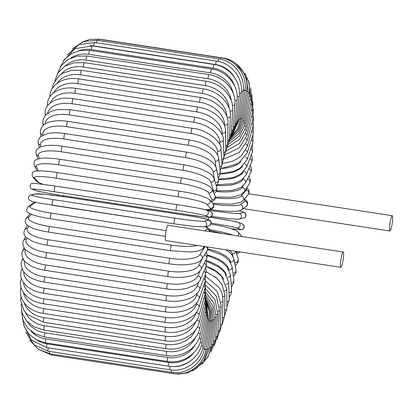 <?xml version="1.0" encoding="UTF-8"?>
<svg xmlns="http://www.w3.org/2000/svg" width="413" height="413" viewBox="0 0 413 413"><rect width="100%" height="100%" fill="white"/><g stroke="black" fill="none" stroke-linecap="round" stroke-linejoin="round"><path stroke-width="0.62" d="M340.864 267.325L165.675 240.588A7.749 1.105 -81.3 0 1 165.592 233.851A7.749 1.105 -81.3 0 1 168.008 225.266L343.203 252.007A7.749 1.105 -81.3 0 1 343.28 258.739A7.749 1.105 -81.3 0 1 340.864 267.325A7.749 1.105 -81.3 0 1 340.782 260.588A7.749 1.105 -81.3 0 1 343.203 252.007M389.851 224.274A7.749 1.105 -81.3 0 1 392.267 215.689A7.749 1.105 -81.3 0 1 392.35 222.426A7.749 1.105 -81.3 0 1 389.929 231.012A7.749 1.105 -81.3 0 1 389.851 224.274M207.605 348.897A2.87 0.403 7.5 0 0 209.283 348.748L212.989 320.581L211.941 308.33L205.87 297.561M211.668 320.746A2.87 0.403 7.5 0 0 212.989 320.581M209.055 320.973L211.595 321.299L210.971 309.926L206.02 299.673M205.855 349.563L207.496 349.656L211.595 321.299M38.094 349.15L51.46 355.02A2.87 0.408 -81.3 0 1 51.305 353.951M173.155 372.5A2.87 0.408 98.7 0 0 173.31 373.615L51.46 355.02M204.234 349.243L205.855 349.579L210.31 321.247L210.072 310.958L206.242 301.449M29.555 339.868L38.006 349.088L49.689 353.704A2.87 0.408 -81.3 0 1 49.627 351.453M171.478 370.012A2.87 0.408 98.7 0 0 171.534 372.304L49.689 353.704M207.915 319.93A2.87 0.336 9.7 0 1 209.148 320.426L209.21 311.278L206.371 302.636M202.737 347.932A2.87 0.336 9.7 0 1 204.368 348.52L209.148 320.426M25.72 332.021L34.047 344.798L48.114 351.226A2.87 0.408 -81.3 0 1 48.223 347.813M170.079 366.372A2.87 0.408 98.7 0 0 169.96 369.821L48.114 351.226M170.75 366.434A25.828 25.017 -25.7 0 0 189.774 361.432M206.898 318.124A2.87 0.583 10.4 0 1 208.111 318.841L206.567 303.576M201.384 345.629A2.87 0.583 10.4 0 1 203.046 346.481L208.111 318.841M46.752 347.591A2.87 0.408 -81.3 0 1 46.922 343.874L168.767 362.469A2.87 0.408 98.7 0 0 168.597 366.186L46.752 347.591L31.311 339.976L23.675 325.124M36.705 339.976A25.828 24.465 -16.6 0 0 46.922 343.874M168.767 362.469A25.828 24.465 -16.6 0 0 193.971 352.552M206.015 315.558A2.87 0.821 11.2 0 1 207.218 316.508L206.619 303.854M200.176 342.356A2.87 0.821 11.2 0 1 201.9 343.482L207.218 316.508M45.606 342.836A2.87 0.408 -81.3 0 1 45.822 338.887L167.673 357.482A2.87 0.408 98.7 0 0 167.456 361.432L45.606 342.836L36.602 339.925L29.266 334.422L24.382 326.972L22.416 318.408M30.861 331.04A25.828 23.732 -11 0 0 45.822 338.887M167.673 357.482A25.828 23.732 -11 0 0 195.065 345.041M205.266 312.264A2.87 1.053 12 0 1 206.464 313.446L206.371 302.657M199.112 338.128A2.87 1.053 12 0 1 200.935 339.548L206.464 313.446M44.697 336.993A2.87 0.408 -81.3 0 1 44.96 332.821L166.811 351.417A2.87 0.408 98.7 0 0 166.542 355.588L44.697 336.993L35.208 333.885L27.686 328.03L22.999 320.235L21.615 311.448M27.485 321.892A25.828 22.813 -7.1 0 0 44.96 332.821M166.811 351.417A25.828 22.813 -7.1 0 0 195.494 337.524M204.667 308.253A2.87 1.28 12.8 0 1 205.855 309.673L206.025 300.112M198.209 332.976A2.87 1.28 12.8 0 1 200.166 334.711L205.855 309.673M44.021 330.106A2.87 0.408 -81.3 0 1 43.886 328.593A2.87 0.408 -81.3 0 1 44.336 325.723L166.181 344.318A2.87 0.408 98.7 0 0 165.737 347.188A2.87 0.408 98.7 0 0 165.866 348.701L44.021 330.106L34.109 326.848L26.458 320.772L21.997 312.822L21.151 304.04M25.43 312.533A25.828 21.719 -4.3 0 0 44.336 325.723M166.181 344.318A25.828 21.719 -4.3 0 0 195.731 329.662M204.208 303.56A2.87 1.497 13.7 0 1 205.406 305.222L205.71 296.498M197.45 326.946A2.87 1.497 13.7 0 1 199.587 329.001L205.406 305.222M43.587 322.233A2.87 0.408 -81.3 0 1 43.463 320.607A2.87 0.408 -81.3 0 1 43.954 317.643L165.799 336.244A2.87 0.408 98.7 0 0 165.308 339.207A2.87 0.408 98.7 0 0 165.432 340.828L43.587 322.233L27.129 314.376L23.99 310.581L20.65 300.359L20.97 296.09M24.217 302.874A25.828 20.464 -2.1 0 0 43.954 317.643M165.799 336.244A25.828 20.464 -2.1 0 0 195.963 321.329M203.893 298.217A2.87 1.704 14.8 0 1 205.111 300.137L205.488 291.991M196.82 320.08A2.87 1.704 14.8 0 1 199.216 322.476L205.111 300.137M43.401 313.426A2.87 0.408 -81.3 0 1 43.282 311.691A2.87 0.408 -81.3 0 1 43.819 308.65L165.665 327.251A2.87 0.408 98.7 0 0 165.133 330.286A2.87 0.408 98.7 0 0 165.246 332.021L43.401 313.426C27.16 311.128 17.527 298.129 21.14 287.288M23.608 292.879A25.828 19.05 -0.4 0 0 43.819 308.65M165.665 327.251A25.828 19.05 -0.4 0 0 196.258 312.486M203.723 292.259A2.87 1.895 16 0 1 204.972 294.448L205.375 286.72M196.283 312.45A2.87 1.895 16 0 1 199.04 315.176L204.972 294.448M43.458 303.756A2.87 0.408 -81.3 0 1 43.355 301.908A2.87 0.408 -81.3 0 1 43.928 298.811L165.778 317.406A2.87 0.408 98.7 0 0 165.2 320.503A2.87 0.408 98.7 0 0 165.303 322.357L43.458 303.756C26.871 301.376 17.558 288.961 21.213 279.147A2.87 2.07 -162.7 0 1 21.481 278.636M23.479 282.523A25.828 17.491 1 0 0 43.928 298.811M165.778 317.406A25.828 17.491 1 0 0 196.371 304.2L196.727 303.054M203.692 285.734A2.87 2.07 17.3 0 1 204.993 288.202L205.375 280.778M196.371 304.2A2.87 2.07 17.3 0 1 199.071 307.164L204.993 288.202M43.763 293.302A2.87 0.408 -81.3 0 1 43.67 291.335A2.87 0.408 -81.3 0 1 44.284 288.197L166.134 306.792A2.87 0.408 98.7 0 0 165.52 309.931A2.87 0.408 98.7 0 0 165.608 311.898L43.763 293.302C26.747 290.835 17.811 279.059 21.491 270.329A2.87 2.23 -161 0 1 22.297 269.348M23.758 271.826A25.828 15.802 2.3 0 0 44.284 288.197M166.134 306.792A25.828 15.802 2.3 0 0 196.676 295.305L197.481 292.972M203.79 278.687A2.87 2.23 19 0 1 205.163 281.454L205.493 274.253A2.87 2.375 21 0 0 203.996 271.165M196.676 295.305A2.87 2.23 19 0 1 199.303 298.506L205.163 281.454M44.315 282.136A2.87 0.408 -81.3 0 1 44.232 280.05A2.87 0.408 -81.3 0 1 44.888 276.891L166.733 295.486A2.87 0.408 98.7 0 0 166.083 298.645A2.87 0.408 98.7 0 0 166.16 300.731L44.315 282.136C33.634 280.179 26.54 276.38 23.035 270.747C21.017 265.605 20.665 262.322 21.987 260.902A2.87 2.375 -159 0 1 23.536 259.586M24.429 260.825A25.828 13.99 3.3 0 0 44.888 276.891M166.733 295.486A25.828 13.99 3.3 0 0 197.187 285.832L198.545 282.296M197.187 285.832A2.87 2.375 21 0 1 199.727 289.27L205.488 274.263L206.185 271.114L205.715 267.237M45.105 270.339A2.87 0.408 -81.3 0 1 45.038 268.135A2.87 0.408 -81.3 0 1 45.724 264.976L167.575 283.571A2.87 0.408 98.7 0 0 166.883 286.73A2.87 0.408 98.7 0 0 166.95 288.94L45.105 270.339C39.581 269.477 34.831 267.985 30.856 265.869L25.957 262.456C22.044 259.803 21.125 252.224 22.694 250.934A2.87 2.504 -156.4 0 1 25.487 249.55M25.508 249.571A25.828 12.075 4.3 0 0 45.724 264.976M167.575 283.571A25.828 12.075 4.3 0 0 197.894 275.863L200.006 271.036M204.28 263.226A2.87 2.504 23.6 0 1 205.953 266.69L206.67 263.876L206.025 259.818M197.894 275.863A2.87 2.504 23.6 0 1 200.336 279.539L205.953 266.69M46.127 258.017A2.87 0.408 -81.3 0 1 46.075 255.688A2.87 0.408 -81.3 0 1 46.798 252.544L168.643 271.145A2.87 0.408 98.7 0 0 167.921 274.284A2.87 0.408 98.7 0 0 167.972 276.612L46.127 258.017C39.725 257.005 34.413 255.353 30.19 253.045L26.107 250.164C22.978 248.089 22.034 241.734 23.624 240.474A2.87 2.612 -152.9 0 1 26.417 239.153A25.828 10.062 5.2 0 0 46.798 252.544M26.979 238.053L26.417 239.153M168.643 271.145A25.828 10.062 5.2 0 0 198.798 265.461L202.571 258.099M204.564 254.929A2.87 2.612 27.1 0 1 206.546 258.801L207.305 256.21L206.386 252.038M198.798 265.461A2.87 2.612 27.1 0 1 201.116 269.4L206.546 258.801M47.376 245.245A2.87 0.408 -81.3 0 1 47.34 242.798A2.87 0.408 -81.3 0 1 48.094 239.695L169.939 258.29A2.87 0.408 98.7 0 0 169.185 261.393A2.87 0.408 98.7 0 0 169.222 263.845L47.376 245.245C41.45 244.326 36.421 242.968 32.291 241.177L26.685 237.8C23.861 235.746 23.231 233.009 24.795 229.587A2.87 2.7 -147.8 0 1 27.506 228.399A25.828 7.976 6 0 0 48.094 239.695M28.853 226.262L27.506 228.399M169.939 258.29A25.828 7.976 6 0 0 199.892 254.713L205.003 246.587M206.01 246.742A2.87 2.7 32.2 0 1 207.238 250.691L208.064 247.057M199.892 254.713A2.87 2.7 32.2 0 1 202.034 258.951L207.238 250.691M48.842 232.137A2.87 0.408 -81.3 0 1 48.822 229.561A2.87 0.408 -81.3 0 1 49.601 226.52L171.452 245.121A2.87 0.408 98.7 0 0 170.667 248.156A2.87 0.408 98.7 0 0 170.688 250.732L48.842 232.137C41.992 231.068 36.406 229.649 32.08 227.878C28.265 226.056 26.251 224.677 26.034 223.743C24.795 222.566 24.868 220.754 26.251 218.312A2.87 2.767 -139.9 0 1 28.776 217.383A25.828 5.828 6.8 0 0 49.601 226.52M31.367 214.301L28.776 217.383M171.452 245.121A25.828 5.828 6.8 0 0 197.466 245.441M203.65 246.38A2.87 2.767 40.1 0 1 203.026 248.316L204.538 246.52M35.771 202.334A25.828 3.64 7.5 0 0 34.842 202.757L30.216 206.185A25.828 3.64 7.5 0 0 51.315 213.123L166.114 230.645M204.781 230.877L207.228 229.07A25.828 3.64 7.5 0 0 205.184 226.66M50.577 218.756A2.87 0.408 -81.3 0 1 50.51 218.776A2.87 0.408 -81.3 0 1 50.51 216.082A2.87 0.408 -81.3 0 1 51.315 213.123M207.228 229.07A2.87 2.814 53.5 0 1 209.67 231.626M34.842 202.757A2.87 2.814 -126.5 0 0 32.766 203.268L35.255 202.22M30.216 206.185A2.87 2.814 -126.5 0 0 28.136 206.696L32.766 203.268M174.203 223.867L52.399 205.276A2.87 0.408 -81.3 0 1 52.379 205.282A2.87 0.408 -81.3 0 1 52.394 202.458A2.87 0.408 -81.3 0 1 53.22 199.608L175.066 218.203A2.87 0.408 98.7 0 0 174.24 221.058A2.87 0.408 98.7 0 0 174.224 223.877A2.87 0.408 98.7 0 0 174.245 223.877L39.793 203.15L31.853 201.368L28.915 199.789L28.239 197.915L29.545 195.442L30.774 194.926A2.87 2.834 -102.6 0 1 31.811 194.89A25.828 1.42 8.2 0 0 53.22 199.608M175.066 218.203A25.828 1.42 8.2 0 0 204.192 221.198L208.482 220.237A25.828 1.42 8.2 0 0 187.074 215.519L65.228 196.924A25.828 1.42 8.2 0 0 36.101 193.929L31.811 194.89M36.101 193.929A2.87 2.834 -102.6 0 0 35.064 193.965L30.774 194.926M187.074 215.519A2.87 0.408 -81.3 0 1 187.099 215.519L65.249 196.924L45.187 194.337L35.064 193.965M208.482 220.237A2.87 2.834 77.4 0 1 208.699 225.875L209.933 225.353L211.234 222.881L210.558 221.012L209.133 219.969L199.68 217.651L187.099 215.519M204.192 221.198A2.87 2.834 77.4 0 1 204.409 226.835L208.699 225.875M54.408 191.735A2.87 0.408 -81.3 0 1 54.454 188.798A2.87 0.408 -81.3 0 1 55.285 186.067A2.87 0.408 -81.3 0 1 55.296 186.072L177.12 204.662A2.87 0.408 98.7 0 0 176.299 207.393A2.87 0.408 98.7 0 0 176.253 210.331L54.408 191.735A25.828 0.811 -171.1 0 0 32.663 189.247L36.576 190.765A25.828 0.811 -171.1 0 0 65.368 195.984L187.213 214.579A25.828 0.811 -171.1 0 0 208.957 217.073L205.044 215.555A25.828 0.811 -171.1 0 0 176.253 210.331M205.937 209.887A25.828 0.811 8.9 0 0 177.146 204.667A2.87 0.408 98.7 0 0 177.131 204.662L55.285 186.067L36.437 183.522L32.353 183.398C29.416 183.093 29.591 188.932 32.069 189.087A2.87 2.839 -68.8 0 0 32.663 189.247M32.069 189.087L35.988 190.605A2.87 2.839 -68.8 0 0 36.576 190.765M35.988 190.605C41.408 192.055 51.207 193.847 65.383 195.989A2.87 0.408 -81.3 0 1 65.383 195.989A2.87 0.408 -81.3 0 1 65.368 195.984M205.044 215.555A2.87 2.839 111.2 0 0 206.526 210.047L210.444 211.564C212.922 211.719 213.098 217.558 210.16 217.253L206.077 217.13L187.228 214.584A2.87 0.408 -81.3 0 1 187.213 214.579L65.383 195.989M210.444 211.564A2.87 2.839 111.2 0 1 208.957 217.073M205.251 209.659A25.828 3.036 -170.3 0 0 210.367 208.255L206.856 204.27A25.828 3.036 -170.3 0 0 178.426 196.836L56.581 178.235A2.87 0.408 -81.3 0 1 56.679 175.2A2.87 0.408 -81.3 0 1 57.49 172.593C53.788 172.009 46.659 171.039 40.283 170.884L36.086 171.075C32.426 171.209 31.331 173.202 32.797 177.053A2.87 2.819 -41.4 0 0 34.47 177.962L37.986 181.942A25.828 3.036 -170.3 0 0 43.189 184.332M56.581 178.235A25.828 3.036 -170.3 0 0 34.47 177.962M179.381 191.214A2.87 0.408 98.7 0 0 179.34 191.188A2.87 0.408 98.7 0 0 178.524 193.795A2.87 0.408 98.7 0 0 178.426 196.836M32.797 177.053L36.308 181.033A2.87 2.819 -41.4 0 0 37.986 181.942M205.468 209.716L209.711 209.525L211.693 209.009L213.242 207.827L213.862 206.417L212.994 203.547A2.87 2.819 138.6 0 1 210.367 208.255M212.994 203.547L209.484 199.567A2.87 2.819 138.6 0 1 206.856 204.27M211.095 201.389A25.828 5.235 -169.6 0 0 211.874 199.52L208.792 193.108A25.828 5.235 -169.6 0 0 180.749 183.475L58.904 164.88A2.87 0.408 -81.3 0 1 59.049 161.762A2.87 0.408 -81.3 0 1 59.844 159.279C52.704 158.21 46.798 157.859 42.116 158.22L37.526 159.103L35.688 160.053C34.171 160.709 33.721 162.454 34.331 165.277A2.87 2.777 -25.7 0 0 36.411 166.795L38.378 170.894M58.904 164.88A25.828 5.235 -169.6 0 0 36.411 166.795M59.844 159.279L181.689 177.879A2.87 0.408 98.7 0 0 180.899 180.362A2.87 0.408 98.7 0 0 180.749 183.475M211.456 201.797L213.609 200.739L214.595 199.763L215.343 198.049L214.966 195.514A2.87 2.777 154.3 0 1 211.874 199.52M214.966 195.514L211.884 189.102A2.87 2.777 154.3 0 1 208.792 193.108M213.459 192.375A25.828 7.393 -168.8 0 0 213.469 190.94L210.836 182.143A25.828 7.393 -168.8 0 0 183.207 170.368L61.356 151.772A2.87 0.408 -81.3 0 1 61.552 148.597A2.87 0.408 -81.3 0 1 62.322 146.238C56.183 145.319 50.845 145.087 46.313 145.546L40.267 146.966C36.483 149.078 35.141 151.406 36.236 153.956A2.87 2.721 -16.6 0 0 38.455 155.835L39.287 158.618M61.356 151.772A25.828 7.393 -168.8 0 0 38.455 155.835M62.322 146.238L184.172 164.833A2.87 0.408 98.7 0 0 183.398 167.193A2.87 0.408 98.7 0 0 183.207 170.368M214.094 193.697L216.402 191.307L216.892 189.897L216.748 187.425A2.87 2.721 163.4 0 1 213.469 190.94M216.748 187.425L214.12 178.623A2.87 2.721 163.4 0 1 210.836 182.143M214.832 181.002L212.979 171.467A25.828 9.499 -168 0 0 185.773 157.606L63.927 139.011A2.87 0.408 -81.3 0 1 64.165 135.8A2.87 0.408 -81.3 0 1 64.913 133.559C58.279 132.583 52.585 132.563 47.825 133.507L40.835 136.496C38.548 138.794 37.712 140.993 38.332 143.094A2.87 2.638 -11 0 0 40.598 145.154L40.897 146.708M63.927 139.011A25.828 9.499 -168 0 0 40.598 145.154M64.913 133.559L186.759 152.16A2.87 0.408 98.7 0 0 186.01 154.395A2.87 0.408 98.7 0 0 185.773 157.606M216.262 185.793L218.363 182.567L218.508 179.423A2.87 2.638 169 0 1 215.307 182.603M218.508 179.423L216.35 168.308A2.87 2.638 169 0 1 212.979 171.467M215.916 166.857L215.204 161.153A25.828 11.533 -167.2 0 0 188.436 145.283L66.591 126.688A2.87 0.408 -81.3 0 1 66.865 123.466A2.87 0.408 -81.3 0 1 67.593 121.345C61.764 120.482 56.581 120.498 52.033 121.396C48.171 122.227 45.322 123.508 43.484 125.227C40.784 128.557 39.803 131.045 40.541 132.697A2.87 2.535 -7.1 0 0 42.818 134.844L42.859 135.165M66.591 126.688A25.828 11.533 -167.2 0 0 42.818 134.844M67.593 121.345L189.438 139.945A2.87 0.408 98.7 0 0 188.71 142.062A2.87 0.408 98.7 0 0 188.436 145.283M218.265 178.173L220.15 174.503L220.284 171.643A2.87 2.535 172.9 0 1 217.558 174.534M220.284 171.643L218.622 158.293A2.87 2.535 172.9 0 1 215.204 161.153M217.801 155.448L217.486 151.287A25.828 13.474 -166.3 0 0 191.173 133.497L69.327 114.902A2.87 0.408 -81.3 0 1 69.637 111.691A2.87 0.408 -81.3 0 1 70.339 109.688L56.695 109.677L50.494 111.556L45.234 115.439L43.076 119.656L42.823 122.816A2.87 2.411 -4.3 0 0 44.15 124.674M69.327 114.902A25.828 13.474 -166.3 0 0 45.094 124.008M70.339 109.688L192.19 128.283A2.87 0.408 98.7 0 0 191.482 130.286A2.87 0.408 98.7 0 0 191.173 133.497M220.191 170.894L222.091 164.178A2.87 2.411 175.7 0 1 219.675 166.764M222.091 164.178L220.929 148.695A2.87 2.411 175.7 0 1 217.486 151.287M219.922 144.762L219.814 141.943A25.828 15.317 -165.2 0 0 193.96 122.341L72.115 103.746A2.87 0.408 -81.3 0 1 72.456 100.555A2.87 0.408 -81.3 0 1 73.137 98.676C56.023 95.94 44.145 104.37 45.156 113.508A2.87 2.272 -2.1 0 0 45.771 114.84M72.115 103.746A25.828 15.317 -165.2 0 0 47.655 113.203M73.137 98.676L194.982 117.271A2.87 0.408 98.7 0 0 194.301 119.156A2.87 0.408 98.7 0 0 193.96 122.341M222.08 164.018L223.923 157.095A2.87 2.272 177.9 0 1 221.735 159.403M223.923 157.095L223.273 139.599A2.87 2.272 177.9 0 1 219.814 141.943M222.184 134.731L222.173 133.187A25.828 17.041 -164 0 0 196.784 111.897L74.934 93.297A2.87 0.408 -81.3 0 1 75.305 90.158A2.87 0.408 -81.3 0 1 75.961 88.387C59.312 85.703 46.86 94.644 47.51 104.825A2.87 2.117 -0.4 0 0 47.702 105.568M74.934 93.297A25.828 17.041 -164 0 0 50.505 102.796M75.961 88.387L197.806 106.988A2.87 0.408 98.7 0 0 197.151 108.753A2.87 0.408 98.7 0 0 196.784 111.897M223.934 157.601L225.772 150.471A2.87 2.117 179.6 0 1 223.753 152.505M225.772 150.471L225.632 131.097A2.87 2.117 179.6 0 1 222.173 133.187M224.533 125.392L224.538 125.093A25.828 18.637 -162.7 0 0 199.613 102.238L77.768 83.643A2.87 0.408 -81.3 0 1 78.16 80.561A2.87 0.408 -81.3 0 1 78.79 78.909C62.513 76.255 49.565 85.667 49.875 96.833M77.768 83.643A25.828 18.637 -162.7 0 0 53.633 92.822M78.79 78.909L200.641 97.504A2.87 0.408 98.7 0 0 200.006 99.161A2.87 0.408 98.7 0 0 199.613 102.238M225.72 151.757L227.615 144.354A2.87 1.941 -179 0 1 225.741 146.135M227.615 144.354L227.997 123.25A2.87 1.941 -179 0 1 224.538 125.093M226.902 116.719A25.828 20.092 -161 0 0 202.432 93.446L80.587 74.851A2.87 0.408 -81.3 0 1 80.994 71.852A2.87 0.408 -81.3 0 1 81.604 70.308L71.516 70.303L62.724 73.266L59.044 75.806L53.225 84.242L52.306 88.49M80.587 74.851A25.828 20.092 -161 0 0 57.092 83.328M81.604 70.308L203.454 88.903A2.87 0.408 98.7 0 0 202.845 90.447A2.87 0.408 98.7 0 0 202.432 93.446M227.429 146.569L229.452 138.804A2.87 1.755 -177.7 0 1 227.687 140.337M229.452 138.804L230.346 116.125A2.87 1.755 -177.7 0 1 227.238 117.757M229.2 108.557A25.828 21.393 -159 0 0 205.22 85.589L83.374 66.989A2.87 0.408 -81.3 0 1 83.798 64.087A2.87 0.408 -81.3 0 1 84.381 62.652L73.834 62.807L64.676 66.359L58.109 72.652L54.821 80.788M83.374 66.989A25.828 21.393 -159 0 0 60.985 74.335M84.381 62.652L206.226 81.247A2.87 0.408 98.7 0 0 205.643 82.683A2.87 0.408 98.7 0 0 205.22 85.589M229.024 142.118L231.259 133.858A2.87 1.554 -176.7 0 1 229.592 135.154M231.259 133.858L232.664 109.781A2.87 1.554 -176.7 0 1 229.922 111.174M231.363 100.865A25.828 22.529 -156.4 0 0 207.951 78.718L86.105 60.122A2.87 0.408 -81.3 0 1 87.097 55.998L76.988 56.142L68.006 59.544L61.248 65.657L57.443 73.695M86.105 60.122A25.828 22.529 -156.4 0 0 65.507 65.858M87.097 55.998L208.947 74.598A2.87 0.408 98.7 0 0 207.951 78.718M230.459 138.51L233.03 129.563A2.87 1.342 -175.7 0 1 231.45 130.627M233.03 129.563L234.93 104.272A2.87 1.342 -175.7 0 1 232.478 105.408M233.293 93.519A25.828 23.495 -152.9 0 0 210.609 72.889L88.764 54.294A2.87 0.408 -81.3 0 1 89.74 50.396L80.122 50.505L71.392 53.659L64.521 59.436L60.221 67.159M88.764 54.294A25.828 23.495 -152.9 0 0 71.062 57.959M89.74 50.396L211.585 68.997A2.87 0.408 98.7 0 0 210.609 72.889M231.641 135.882L234.749 125.955A2.87 1.12 -174.8 0 1 233.237 126.786M234.749 125.955L237.134 99.636A2.87 1.12 -174.8 0 1 234.914 100.519M234.734 86.162A25.828 24.284 -147.8 0 0 213.17 68.155L91.325 49.555A2.87 0.408 -81.3 0 1 92.28 45.895L74.929 48.713L63.297 61.047M91.325 49.555A25.828 24.284 -147.8 0 0 78.501 50.84M92.28 45.895L214.125 64.49A2.87 0.408 98.7 0 0 213.17 68.155M232.4 134.442L236.401 123.053A2.87 0.888 -174 0 1 234.956 123.663M236.401 123.053L239.251 95.909A2.87 0.888 -174 0 1 237.222 96.544M234.615 77.551A25.828 24.888 -139.9 0 0 215.617 64.536L93.772 45.941A2.87 0.408 -81.3 0 1 94.701 42.518L78.816 44.681L67.014 55.099M93.772 45.941A25.828 24.888 -139.9 0 0 90.142 45.647M94.701 42.518L216.546 61.114A2.87 0.408 98.7 0 0 215.617 64.536M232.39 134.468L237.976 120.89A2.87 0.645 -173.2 0 1 236.587 121.277M237.976 120.89L241.269 93.132A2.87 0.645 -173.2 0 1 239.395 93.514M96.198 42.745A2.87 0.408 -81.3 0 1 96.983 40.298L83.514 41.527L72.27 48.894M96.983 40.298L218.828 58.894A2.87 0.408 98.7 0 0 218.038 61.382M232.096 135.051L239.463 119.476A2.87 0.403 -172.5 0 1 238.125 119.641M239.463 119.476L243.174 91.314A2.87 0.403 -172.5 0 1 241.414 91.454M98.562 40.541A2.87 0.408 -81.3 0 1 99.115 39.25L90.019 39.349L81.433 42.343M99.115 39.25L220.96 57.846A2.87 0.408 98.7 0 0 220.397 59.178M231.538 136.151L237.718 128.335L240.851 118.83L239.555 118.774M240.851 118.83L244.945 90.473L243.278 90.375M100.911 39.524A2.87 0.408 -81.3 0 1 101.071 39.385L97.752 39.08M101.071 39.385L222.917 57.98A2.87 0.408 98.7 0 0 222.731 58.176M230.913 137.596L238.332 129.377L242.121 118.954L240.872 118.681M242.121 118.954L246.576 90.617L243.35 90.024M230.149 139.475L238.812 131.035L243.272 119.847L248.053 91.753A2.87 0.336 -170.3 0 0 246.489 91.175M229.174 141.819L239.127 133.332L244.295 121.499A2.87 0.583 -169.6 0 0 243.097 120.787M244.295 121.499L249.364 93.865A2.87 0.583 -169.6 0 0 247.836 93.049M228.358 144.431L239.406 136.089L245.177 123.91A2.87 0.821 -168.8 0 0 243.985 122.966M245.177 123.91L250.495 96.936A2.87 0.821 -168.8 0 0 248.993 95.878M227.253 147.539L239.488 139.48L245.916 127.054A2.87 1.053 -168 0 0 244.718 125.867M245.916 127.054L251.44 100.948A2.87 1.053 -168 0 0 249.963 99.647M226.092 151.013L239.457 143.388L246.504 130.911A2.87 1.28 -167.2 0 0 245.281 129.476M246.504 130.911L252.193 105.873A2.87 1.28 -167.2 0 0 250.727 104.324M225.137 154.798L239.406 147.694L246.933 135.449A2.87 1.497 -166.3 0 0 245.668 133.75M246.933 135.449L252.751 111.67A2.87 1.497 -166.3 0 0 251.285 109.873M223.846 159.015L239.153 152.557L247.201 140.637A2.87 1.704 -165.2 0 0 245.88 138.66M247.201 140.637L253.097 118.299A2.87 1.704 -165.2 0 0 251.631 116.244M222.339 163.584L232.364 161.282L238.053 158.355L241.197 155.923L247.31 146.439A2.87 1.895 -164 0 0 245.911 144.168M247.31 146.439L253.236 125.712A2.87 1.895 -164 0 0 251.754 123.394M221.507 168.427L238.461 163.455L247.253 152.815A2.87 2.07 -162.7 0 0 245.745 150.234M247.253 152.815L253.169 133.853A2.87 2.07 -162.7 0 0 251.651 131.267M221.492 168.463A25.828 15.802 2.3 0 0 240.738 161.85M220.299 173.62L233.309 171.509L240.01 168.241L247.026 159.717A2.87 2.23 -161 0 0 245.374 156.811M247.026 159.717L252.89 142.671A2.87 2.23 -161 0 0 251.316 139.795M220.268 173.858A25.828 13.99 3.3 0 0 242.612 166.212M218.441 179.087L231.27 177.92L234.997 176.81L241.073 173.749L246.633 167.105A2.87 2.375 -159 0 0 244.785 163.847M246.633 167.105L252.395 152.098A2.87 2.375 -159 0 0 250.737 148.917M218.518 179.495A25.828 12.075 4.3 0 0 243.231 172.009M217.176 184.823L232.891 183.671L236.226 182.675L241.569 180.027L246.065 174.921A2.87 2.504 -156.4 0 0 243.938 171.302M246.065 174.921L251.687 162.066A2.87 2.504 -156.4 0 0 249.911 158.566M216.727 185.339A25.828 10.062 5.2 0 0 243.009 179.185L243.252 178.71M216.608 190.863L231.141 190.476L234.001 189.928L236.954 189.108L241.641 186.95L245.322 183.124A2.87 2.612 -152.9 0 0 243.009 179.185M245.322 183.124L250.753 172.526A2.87 2.612 -152.9 0 0 248.802 168.664M246.948 179.954L247.444 179.17A25.828 7.976 6 0 0 247.821 178.251M216.278 191.529A25.828 7.976 6 0 0 242.24 187.435L243.386 185.613M215.39 197.063L230.516 197.244L235.105 196.567L241.306 194.435L244.382 191.678A2.87 2.7 -147.8 0 0 242.24 187.435M244.382 191.678L249.586 183.413A2.87 2.7 -147.8 0 0 247.444 179.17M215.369 197.863A25.828 5.828 6.8 0 0 241.326 195.932L246.262 190.063A25.828 5.828 6.8 0 0 246.468 188.369M212.726 203.237L230.402 204.187L234.161 203.893L240.743 202.318L243.195 200.553A2.87 2.767 -139.9 0 0 241.326 195.932M243.195 200.553L248.13 194.688A2.87 2.767 -139.9 0 0 246.262 190.063M213.475 204.218A25.828 3.64 7.5 0 0 240.278 204.605L244.909 201.183A25.828 3.64 7.5 0 0 244.145 199.422M209.995 209.479L210.041 209.489C218.678 210.78 226.216 211.404 232.653 211.368C236.344 211.095 237.852 211.632 241.615 209.732A2.87 2.814 -126.5 0 0 240.278 204.605M244.408 199.319C245.854 199.799 246.928 200.878 247.63 202.546C247.686 204.445 247.227 205.7 246.241 206.304A2.87 2.814 -126.5 0 0 244.909 201.183M205.488 209.721L209.974 210.403A25.828 1.42 8.2 0 0 239.101 213.397L243.391 212.442A25.828 1.42 8.2 0 0 239.096 210.785M209.572 211.224A2.87 0.408 -81.3 0 1 209.974 210.403M211.652 216.453L229.163 218.658L236.024 219.174L239.318 219.035A2.87 2.834 -102.6 0 0 239.101 213.397M239.318 219.035L243.603 218.074A2.87 2.834 -102.6 0 0 243.391 212.442M231.445 228.704A25.828 0.811 -171.1 0 0 240.825 229.421L236.912 227.904A2.87 2.839 -68.8 0 0 238.394 222.395L231.647 220.836L210.315 217.212A25.828 0.811 8.9 0 1 237.805 222.235M236.912 227.904A25.828 0.811 -171.1 0 0 211.224 223.159M86.498 200.166A2.87 0.408 -81.3 0 1 86.725 199.247M208.188 219.608A2.87 0.408 -81.3 0 1 208.751 217.336M240.825 229.421A2.87 2.839 -68.8 0 0 242.307 223.913L238.394 222.395M232.612 235.126A25.828 3.036 -170.3 0 0 209.634 229.654M206.965 227.326A2.87 0.408 -81.3 0 1 207.104 226.231M237.842 235.926A2.87 2.819 -41.4 0 0 238.069 231.967L236.019 230.485L229.824 228.208L222.23 226.267L210.986 224.078M241.992 236.561A2.87 2.819 -41.4 0 0 241.579 235.947L238.069 231.967M236.463 253.417A25.828 5.235 -169.6 0 0 236.959 251.729L236.819 251.445M236.959 251.729A2.87 2.777 -25.7 0 0 238.187 251.651M233.04 256.463L232.235 253.763A25.828 7.393 -168.8 0 0 229.184 250.278M234.883 263.902A25.828 7.393 -168.8 0 0 234.863 262.56L234.181 260.283M232.235 253.763A2.87 2.721 -16.6 0 0 235.606 251.259M234.863 262.56A2.87 2.721 -16.6 0 0 238.141 259.044L235.828 251.295M230.697 262.854L230.521 261.95A25.828 9.499 -168 0 0 207.966 248.962M230.521 261.95A2.87 2.638 -11 0 0 233.892 258.791L231.626 254.429L227.986 251.192L225.756 249.757M232.937 273.091A2.87 2.638 -11 0 0 236.045 269.906L233.892 258.791M228.688 269.379A25.828 11.533 -167.2 0 0 207.305 255.017M228.936 269.834A2.87 2.535 -7.1 0 0 232.173 266.953L229.525 261.171L225.276 257.17L222.426 255.275L207.796 249.54M231.032 283.194A2.87 2.535 -7.1 0 0 233.841 280.303L232.173 266.953M226.474 275.068A25.828 13.474 -166.3 0 0 206.34 260.732M227.563 277.335A2.87 2.411 -4.3 0 0 230.392 274.702L227.243 267.232L222.592 262.704L219.427 260.557L207.331 255.492M228.978 292.796A2.87 2.411 -4.3 0 0 231.554 290.184L230.392 274.702M223.696 279.276A25.828 15.317 -165.2 0 0 206.087 266.359M226.056 284.361A2.87 2.272 -2.1 0 0 228.575 282.002L224.62 272.358L219.448 267.428L206.428 261.042M226.825 301.836A2.87 2.272 -2.1 0 0 229.225 299.492L228.575 282.002M217.181 278.687A25.828 17.041 -164 0 0 214.966 276.772M224.465 290.886A2.87 2.117 -0.4 0 0 226.732 288.801L221.435 276.292L215.906 271.387L206.056 266.442M224.61 310.261A2.87 2.117 -0.4 0 0 226.866 308.175L226.732 288.801M222.824 296.88A2.87 1.941 1 0 0 224.884 295.058L222.179 285.001L220.237 282.069L216.505 278.063L206.133 271.682M222.364 318A2.87 1.941 1 0 0 224.502 316.167L224.884 295.058M221.156 302.295A2.87 1.755 2.3 0 0 223.046 300.731L222.308 294.484L220.769 290.453L219.066 287.489L205.834 276.442M220.114 325A2.87 1.755 2.3 0 0 222.153 323.41L223.046 300.731M219.484 307.096A2.87 1.554 3.3 0 0 221.234 305.785L217.45 291.728L205.39 280.737M217.873 331.211A2.87 1.554 3.3 0 0 219.83 329.863L221.234 305.785M217.832 311.242A2.87 1.342 4.3 0 0 219.458 310.173L216.329 296.204L205.622 284.996M215.674 336.574A2.87 1.342 4.3 0 0 217.553 335.47L219.458 310.173M216.206 314.711A2.87 1.12 5.2 0 0 217.728 313.875L215.163 300.05L205.612 288.728M213.526 341.061A2.87 1.12 5.2 0 0 215.349 340.193L217.728 313.875M214.631 317.463A2.87 0.888 6 0 0 216.066 316.854L214.001 303.276L205.493 291.939M211.456 344.623A2.87 0.888 6 0 0 213.222 343.998L216.066 316.854M213.113 319.481A2.87 0.645 6.8 0 0 214.486 319.094L212.969 306.147L205.757 295.032M209.479 347.245A2.87 0.645 6.8 0 0 211.193 346.853L214.486 319.094M192.943 370.657L203.96 361.881L209.283 348.748M207.496 349.656L203.95 359.904L196.887 368.06L187.326 372.965L176.625 373.92M205.855 349.579C203.857 364.798 188.225 376.3 173.31 373.615M204.368 348.52C202.21 363.579 186.444 374.989 171.534 372.304M203.046 346.481C200.754 361.261 184.879 372.5 169.96 369.821M201.9 343.482C199.5 357.865 183.542 368.866 168.597 366.186M200.935 339.548C198.462 353.42 182.443 364.106 167.456 361.432M200.166 334.711C197.646 347.952 181.596 358.262 166.542 355.588M199.587 329.001C197.058 341.515 180.997 351.375 165.866 348.701M199.216 322.476C196.707 334.158 180.657 343.502 165.432 340.828M199.04 315.176C196.603 325.95 180.579 334.706 165.246 332.021M21.424 278.46L21.213 279.147M199.071 307.164C196.743 316.952 180.76 325.052 165.303 322.357M22.039 268.734L21.491 270.329M199.303 298.506L197.873 301.459C194.668 305.821 190.599 308.759 185.68 310.266C179.433 312.378 172.742 312.925 165.608 311.898M22.916 258.476L21.987 260.902M199.727 289.27C199.67 290.783 195.194 296.797 188.075 298.986C181.457 301.284 174.152 301.867 166.16 300.731M24.083 247.754L22.694 250.934M200.336 279.539C200.222 280.572 198.741 282.26 195.896 284.609L187.197 288.284C180.951 289.776 174.203 289.993 166.95 288.94M25.575 236.67L23.624 240.474M201.116 269.4C199.257 272.322 196.464 274.32 192.726 275.388L186.893 276.756C180.982 277.65 174.673 277.603 167.972 276.612M27.49 225.302L24.795 229.587M202.034 258.951C200.099 261.496 197.001 263.122 192.747 263.845L188.147 264.521C182.262 265.074 175.953 264.847 169.222 263.845M30.097 213.743L26.251 218.312M203.026 248.316C201.023 250.242 198.003 251.357 193.971 251.662L190.202 251.951L170.688 250.732M28.136 206.696C25.967 209.752 26.21 211.879 28.879 213.067L33.159 214.956C36.406 216.035 40.608 217.047 45.771 217.987L165.334 236.303M205.4 226.613L207.822 227.821L209.164 228.967L209.928 230.366L210.047 231.683M204.409 226.835L194.286 226.463L174.224 223.877M206.526 210.047C201.105 208.596 191.307 206.799 177.131 204.662M57.49 172.593L179.34 191.188C194.363 193.361 204.414 196.154 209.484 199.567M36.308 181.033L38.352 182.515L42.921 184.296M37.062 170.967L34.331 165.277M211.884 189.102C210.63 186.996 208.255 185.261 204.765 183.904L201.513 182.644C195.721 180.626 189.113 179.036 181.689 177.879M37.753 159.02L36.236 153.956M214.12 178.623C213.025 175.861 210.64 173.574 206.959 171.762L202.84 169.831C197.295 167.58 191.074 165.912 184.172 164.833M39.189 147.503L38.332 143.094M216.35 168.308C215.395 165.154 213.428 162.619 210.444 160.709L205.55 157.838C200.026 155.154 193.764 153.264 186.759 152.16M41.001 136.362L40.541 132.697M218.622 158.293C218.389 155.216 216.097 151.958 211.74 148.52L208.88 146.62C204.481 144.018 199.365 142.046 193.537 140.714L189.438 139.945M43.04 125.655L42.823 122.816M220.929 148.695C222.901 144.948 209.809 129.749 192.19 128.283M45.229 115.444L45.156 113.508M223.273 139.599C223.784 138.107 222.468 134.891 219.324 129.956L214.135 125.015C208.715 121.045 202.329 118.464 194.982 117.271M47.521 105.816L47.51 104.825M225.632 131.097L225.106 127.189C223.294 120.802 218.441 116.094 214.822 113.694C209.819 110.235 204.151 107.999 197.806 106.988M227.997 123.25C228.828 112.496 216.102 99.523 200.641 97.504M230.346 116.125C231.383 104.458 218.813 90.896 203.454 88.903M232.664 109.781C233.918 97.292 221.492 83.219 206.226 81.247M234.93 104.272C236.412 91.056 224.13 76.539 208.947 74.598M237.134 99.636C238.843 85.806 226.706 70.917 211.585 68.997M239.251 95.909C241.192 81.583 229.2 66.395 214.125 64.49M241.269 93.132C243.433 78.424 231.59 63.008 216.546 61.114M243.174 91.314C245.549 76.343 233.861 60.778 218.828 58.894M244.945 90.473C247.526 75.367 235.999 59.735 220.96 57.846M246.576 90.617C249.344 75.502 237.981 59.88 222.917 57.98M248.053 91.753L246.246 76.023L236.282 63.85M249.364 93.865L249.184 83.008L244.826 73.132M250.495 96.936L248.657 80.979M251.44 100.948L250.706 87.876M252.193 105.873L251.961 94.592M252.751 111.67L252.766 101.552M253.097 118.299L253.231 108.96M253.236 125.712L253.412 116.91M253.169 133.853L253.319 125.433M252.89 142.671L252.957 134.54M252.395 152.098L252.343 144.266M251.687 162.066L252.405 159.17L251.46 154.524M250.753 172.526L251.507 169.991L250.944 166.491L250.299 165.246M249.586 183.413L250.433 180.987L249.447 177.203L248.807 176.33M248.13 194.688L249.163 192.355L248.657 189.774L246.891 187.698M392.267 215.689L248.729 193.785M246.241 206.304L241.615 209.732M389.929 231.012L243.133 208.606M243.603 218.074L245.405 217.052L246.112 215.503L245.467 213.216L242.565 211.642L239.127 210.78M62.724 196.547L64.067 195.788M242.307 223.913L244.052 225.39L244.351 227.202L242.782 229.334L239.112 229.587L231.461 228.704M241.579 235.947L242.028 236.566M209.99 230.619L222.875 233.644M239.741 251.889L236.628 253.98M238.141 259.044L238.286 261.517L236.556 264.511L235.193 265.497M236.045 269.906L236.024 272.585L233.381 276.638M233.841 280.303L233.717 283.101L231.342 287.345M231.554 290.184L231.316 293.292L229.153 297.556M229.225 299.492L226.861 307.184M226.866 308.175L222.075 324.51M222.153 323.41L219.561 332.212M219.83 329.863L216.939 339.305M217.553 335.47L214.161 345.841M215.349 340.193L211.084 351.953M213.222 343.998L207.367 357.901M211.193 346.853L208.245 356.357L202.107 364.106"/></g></svg>
